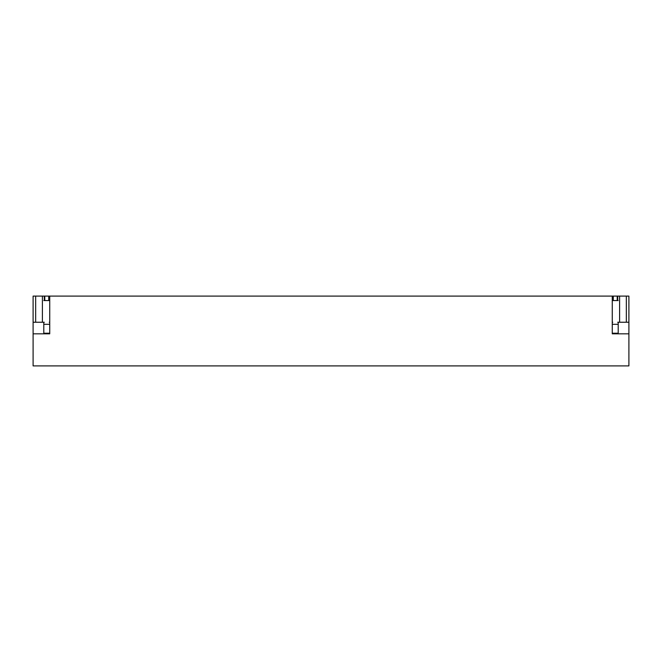 <?xml version="1.0" encoding="UTF-8"?>
<svg xmlns="http://www.w3.org/2000/svg" width="662" height="662" viewBox="0 0 662 662"><rect width="100%" height="100%" fill="white"/><g stroke="black" fill="none" stroke-linecap="round" stroke-linejoin="round"><path stroke-width="0.99" d="M612.267 296.104L612.267 333.822L628.9 333.822L628.9 365.896L33.1 365.896L33.1 296.104L612.739 296.104L612.739 300.556M33.1 333.822L49.733 333.822L49.733 296.104M613.269 300.556L613.269 296.104L612.739 296.104M613.269 296.104L617.207 296.104L617.207 300.556M617.729 300.556L617.729 296.104L617.207 296.104M617.729 296.104L628.9 296.104L628.9 322.237L626.343 322.237L626.343 296.104M44.271 322.237L33.1 322.237M35.657 322.237L35.657 296.104M42.401 322.237L42.401 296.104M44.271 300.556L44.271 296.104M44.793 300.556L44.793 296.104M48.731 300.556L48.731 296.104M49.261 300.556L49.261 296.104M49.733 322.237L49.261 322.237M626.343 322.237L619.599 322.237L619.599 296.104M617.729 322.237L619.599 322.237M612.267 322.237L612.739 322.237M628.9 333.822L628.9 322.237M49.733 333.226L43.791 333.226L43.791 322.237M43.791 300.556L49.733 300.556M618.209 322.237L618.209 333.226L612.267 333.226M612.267 300.556L618.209 300.556M49.733 324.314L43.791 324.314M618.209 324.314L612.267 324.314"/></g></svg>
